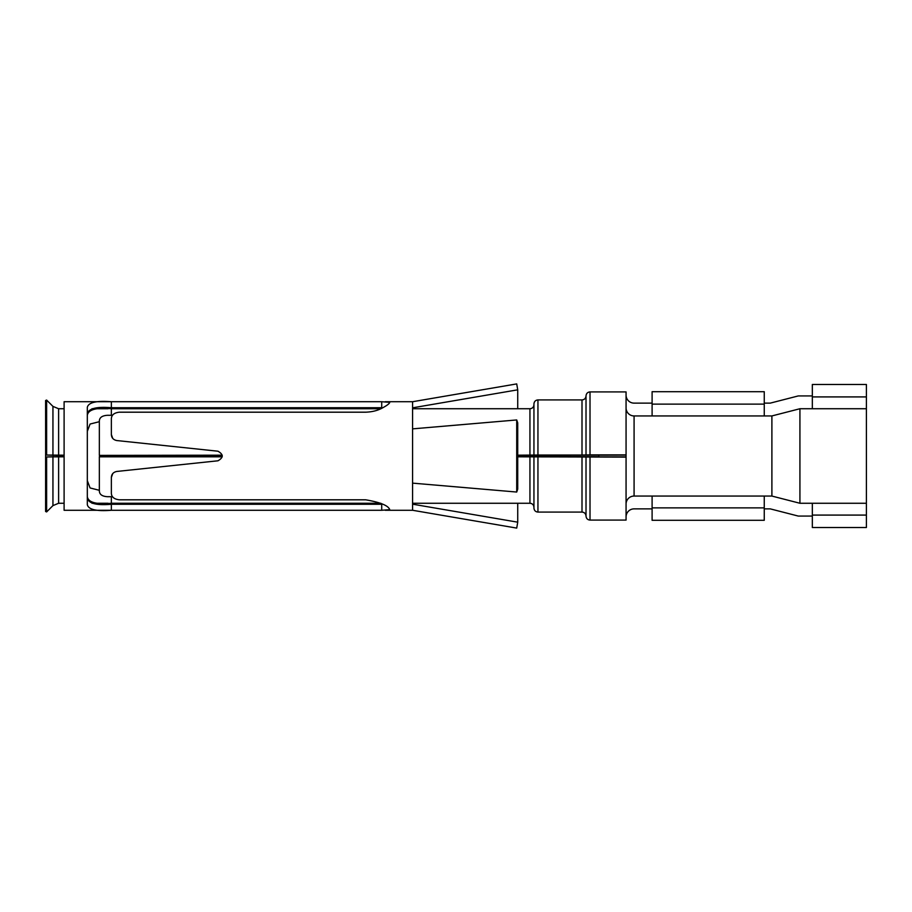 <?xml version="1.0" encoding="UTF-8"?>
<svg xmlns="http://www.w3.org/2000/svg" width="912" height="912" viewBox="0 0 912 912"><rect width="100%" height="100%" fill="white"/><g stroke="black" fill="none" stroke-linecap="round" stroke-linejoin="round"><path stroke-width="1.37" d="M866.4 515.086L866.4 527.524L812.33 527.524L812.33 515.086L866.4 515.086L866.4 384.476L812.33 384.476L812.33 396.914L866.4 396.914M626.065 395.113A8.014 8.014 0 0 0 634.079 403.127L652.103 403.127M812.33 396.914L812.33 408.736L799.927 408.736L771.894 415.94L634.079 415.94A8.014 8.014 0 0 1 626.065 407.938M764.256 403.127L770.264 403.127L798.308 395.922L812.33 395.922M764.256 508.873L770.264 508.873L798.308 516.078L812.33 516.078M812.33 515.086L812.33 503.264L799.927 503.264L771.894 496.06L634.079 496.06L634.079 415.94M626.065 504.062A8.014 8.014 0 0 1 634.079 496.06M626.065 516.887A8.014 8.014 0 0 1 634.079 508.873L652.103 508.873M812.33 408.736L866.4 408.736M812.33 503.264L866.4 503.264M799.927 503.264L799.927 408.736M517.731 456.821L626.065 457.117L626.065 455.111L517.731 455.396M598.831 456.889L626.065 456.889L626.065 391.909L590.018 391.909L590.018 454.883L626.065 454.883M771.894 496.06L771.894 415.94M626.065 457.117L626.065 520.091L590.018 520.091C587.613 519.874 586.279 518.54 586.017 516.078L586.017 457.049M222.243 456.604L99.351 456.604L99.351 490.747C99.351 494.35 102.019 496.345 107.354 496.698L112.518 496.698M222.209 456.821L99.351 456.821M533.942 456.912L533.942 508.075C534.204 510.526 535.538 511.86 537.943 512.077L582.004 512.077C584.421 512.293 585.755 513.627 586.017 516.078M598.831 455.111L598.831 456.752L517.731 456.604M590.018 391.909C587.613 392.126 586.279 393.46 586.017 395.922L586.017 454.951L590.018 454.883M222.243 455.396L99.351 455.396L222.209 455.179M582.004 455.02L537.943 455.02L537.943 399.923L582.004 399.923L582.004 455.02L586.017 454.951M537.943 455.02L517.731 455.179M546.755 455.248L546.755 456.752M99.351 490.303L90.083 487.954L87.324 480.681M46.626 456.98L52.942 456.866L52.942 505.613L46.626 511.928L46.626 456.98L45.6 456.969L64.102 456.604M60.409 456.604L60.409 455.396L64.102 455.396M99.351 421.697L90.083 424.046L87.324 431.319M537.943 399.923C535.538 400.14 534.204 401.474 533.942 403.925L533.942 455.088M529.94 456.821L529.94 503.264C532.346 503.481 533.68 504.815 533.942 507.266L533.942 490.451M111.367 496.698L111.355 503.264L380.863 503.264M111.367 503.264C96.307 504.621 88.293 502.432 87.324 496.698M52.942 456.866L64.102 456.821M45.657 456.969L45.6 455.031L64.102 455.179M111.367 415.302L111.355 408.736C96.307 407.379 88.293 409.568 87.324 415.302M111.367 408.736L380.851 408.736M99.351 455.179L99.351 421.253C99.351 417.65 102.019 415.655 107.354 415.302L112.518 415.302M60.409 455.396L45.657 455.031L45.6 400.505L46.626 400.072L46.626 455.02M764.256 404.119L652.103 404.119L652.103 391.693L764.256 391.693L764.256 415.94M652.103 415.94L652.103 404.119M652.103 507.881L652.103 520.307L764.256 520.307L764.256 507.881L652.103 507.881L652.103 496.06M764.256 496.06L764.256 507.881M64.102 401.725L64.102 510.275L111.355 510.275C96.433 511.45 88.418 509.58 87.324 504.655L87.324 407.345C88.418 402.42 96.433 400.55 111.367 401.725L381.718 401.725L381.718 407.732L111.367 407.732L111.367 401.725L64.102 401.725M385.183 401.725L412.577 401.725L412.577 428.868L516.716 419.953L516.716 492.047L412.577 483.132L412.577 510.275L516.716 528.094L517.731 522.177L517.731 503.264M412.577 428.868L412.577 483.132M412.577 401.725L516.716 383.906L517.731 389.823L517.731 408.736M516.716 492.047L517.731 489.083L517.731 422.917L516.716 419.953M412.577 504.268L413.09 503.264M413.09 504.268L517.731 522.177M413.09 408.736L413.09 407.732L517.731 389.823M87.324 414.151L87.347 413.638C88.772 408.462 96.786 406.49 111.367 407.732M112.746 473.59L111.367 477.432C111.549 474.172 113.35 472.177 116.747 471.458L217.979 460.788C223.554 457.596 223.554 454.404 217.979 451.212L116.747 440.542C113.339 439.823 111.549 437.828 111.367 434.568L111.367 419.372C111.23 415.188 113.897 412.805 119.381 412.19L365.712 412.19C371.936 411.95 377.249 410.674 381.626 408.371C386.813 405.646 389.515 403.64 389.743 402.329L381.718 401.725M111.367 477.432L111.367 492.628C111.23 496.812 113.897 499.195 119.381 499.81L365.712 499.81C380.407 502.33 388.421 505.624 389.743 509.671L381.718 510.275L111.367 510.275L111.355 504.268C96.33 505.601 88.316 503.458 87.324 497.849M111.367 504.268L381.718 504.268L381.718 510.275M112.746 438.41L111.367 434.568M116.747 440.542L217.979 451.212M116.747 471.458L217.979 460.788M590.018 457.117L590.018 520.091M582.004 456.98L582.004 512.077M537.943 456.98L537.943 512.077M412.577 408.736L529.94 408.736L529.94 455.179M58.607 456.821L58.607 503.264L64.102 503.264M52.942 455.134L52.942 406.387L58.607 408.736L58.607 455.179M53.135 456.684L53.135 455.316M582.004 399.923C584.421 399.707 585.755 398.373 586.017 395.922M529.94 408.736C532.346 408.519 533.68 407.185 533.942 404.734M92.032 503.264L108.061 503.264M412.577 503.264L529.94 503.264M58.607 408.736L64.102 408.736M92.021 408.736L108.061 408.736M52.942 505.613L58.607 503.264M52.942 406.387L46.626 400.072M46.626 511.928L45.6 511.495L45.6 456.969M45.657 511.244L45.6 400.505M385.183 510.275L412.577 510.275"/></g></svg>
